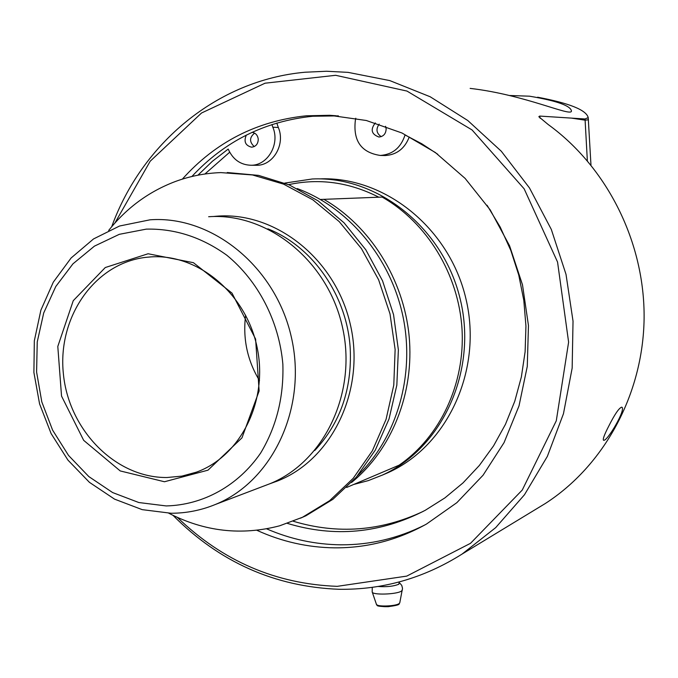 <?xml version="1.0" encoding="UTF-8"?>
<svg xmlns="http://www.w3.org/2000/svg" width="678" height="678" viewBox="0 0 678 678"><rect width="100%" height="100%" fill="white"/><g stroke="black" fill="none" stroke-linecap="round" stroke-linejoin="round"><path stroke-width="1.02" d="M537.62 97.217C569.486 103.217 586.36 110.022 588.216 117.633L585.004 118.981L539.671 116.074L538.832 116.743L548.214 124.549C607.429 167.466 644.998 242.792 644.1 318.753C642.99 394.74 603.92 465.735 545.248 503.551L536.086 509.119M509.814 95.505L529.526 96.191C556.706 100.793 570.681 105.743 571.452 111.023C571.579 117.226 525.162 94.717 470.142 88.394M173.051 515.382C219.477 562.13 274.776 586.767 338.932 589.284C382.765 589.928 423.826 578.181 462.116 554.045L495.703 527.62L524.467 494.754L547.349 456.396L563.46 413.724L572.156 368.12L573.029 321.126L566.011 274.353L551.316 229.435L529.467 187.925L501.279 151.219L467.786 120.523L430.191 96.768L389.808 80.597L348.017 72.36L326.44 71.249L305.024 72.232C217.096 80.182 141.846 143.414 111.701 226.74M608.556 426.513C614.641 414.385 619.031 407.936 621.718 407.156C626.709 408.639 606.691 442.581 603.479 440.2C602.691 439.2 604.378 434.64 608.556 426.513M378.002 586.478C386.621 587.106 393.571 586.351 398.859 584.207L399.13 582.495M319.491 178.89C384.468 176.017 449.539 227.935 465.964 298.922C482.855 369.798 447.802 445.632 388.469 472.473L382.121 475.202M284.794 183.085L312.27 178.984C377.782 175.788 443.632 228.045 460.362 299.744C477.566 371.324 442.268 447.997 382.409 475.075L368.264 480.626L353.645 484.482M297.184 188.56C348.484 207.443 390.452 257.428 402.91 316.168C415.25 374.934 397.062 437.488 357.857 475.388M271.581 483.024L276.997 481.21M220.782 215.977L215.087 216.502M208.646 216.731C267.378 212.409 327.449 260.428 342.271 326.296C357.603 392.054 324.516 461.693 269.869 483.745L263.903 486.024M171.093 513.254L142.202 509.644L114.548 499.135L89.428 482.338L67.961 460.125L51.104 433.564L39.578 403.902L33.9 372.493L34.332 340.771L40.883 310.177L53.316 282.124L71.122 257.979L93.539 238.936L119.565 226.011L150.075 219.808C211.875 215.223 275.446 266.53 291.294 336.881C307.668 407.114 272.878 481.278 215.384 504.474C201.129 510.322 186.365 513.246 171.093 513.254M166.203 505.932L138.821 502.534L112.616 492.559L88.81 476.566L68.503 455.404L52.596 430.115L41.799 401.885L36.595 372.019L37.239 341.915L43.714 312.948L55.791 286.497L72.944 263.844L94.445 246.131L119.303 234.325L146.329 229.122C174.924 228.511 201.73 237.207 226.766 255.199C258.242 280.929 279.141 321.364 282.862 364.23C283.87 397.079 276.463 426.682 260.64 453.057C238.105 485.838 203.103 505.042 166.203 505.932M346.644 487.457L399.028 465.218C440.09 437.056 465.252 383.858 462.015 329.101C458.667 274.361 427.013 222.537 382.121 197.069L320.474 199.468M323.745 199.273C370.086 225.884 403.596 279.065 409.131 336.135C414.521 393.223 391.672 449.938 351.518 482.507M288.633 184.645C319.321 178.051 349.373 182.238 378.79 197.196M151.177 256.877C198.332 253.801 246.097 293.76 257.081 347.246C268.496 400.656 240.775 456.201 196.4 472.159L181.916 476.117L166.991 477.515C115.675 478.049 68.732 430.14 63.376 373.807C57.367 317.516 94.335 263.488 145.524 257.386L151.177 256.877M259.505 380.638C247.301 360.425 242.682 338.61 245.631 315.185M148.101 253.758L105.285 267.53L73.249 300.693L57.8 346.458L61.537 396.079L83.674 440.344L120.218 470.93L164.466 481.753L207.977 470.176L241.961 437.869L259.132 390.96L255.606 339.068L232.003 293.116L193.425 262.691L148.101 253.758M108.675 230.444C126.642 207.883 148.813 191.594 175.17 181.577C189.832 176.153 205.061 173.161 220.859 172.602L252.487 174.958L283.574 184.119L312.88 199.841L339.203 221.596L361.433 248.589L378.612 279.768L390.003 313.863L395.13 349.475L393.782 385.138L386.062 419.377L372.341 450.828L353.255 478.27L329.644 500.669L302.498 517.255L279.692 525.789C241.529 535.815 204.561 531.628 168.797 513.229M213.112 216.536L215.867 216.274C274.37 210.917 334.864 258.013 350.111 323.516C365.874 388.901 333.042 458.591 278.48 480.609L269.725 483.804M227.257 172.526L258.589 175.39L289.303 184.933L318.168 200.908L344.026 222.774L365.789 249.75L382.528 280.777L393.545 314.617L398.376 349.89L396.833 385.163L389.019 419.004L375.315 450.073L356.34 477.168L332.906 499.305L306.015 515.721L300.49 518.187M437.802 154.296L421.801 143.778L405.037 134.973C400.91 147.694 392.664 154.525 380.299 155.448C361.289 152.601 352.975 140.88 355.357 120.294L355.772 118.243M271.92 124.54L272.827 127.201C280.175 144.041 267.717 165.576 251.03 165.254C240.495 164.915 232.885 159.516 228.198 149.067L212.392 161.279L197.934 175.187M287.396 523.391C334.712 537.73 380.646 533.374 425.208 510.322L444.878 497.915L463.023 482.897L479.346 465.464L493.567 445.853L505.449 424.343L514.771 401.249L521.374 376.917L525.119 351.729L525.942 326.084L523.814 300.396L518.755 275.065L510.848 250.504L500.228 227.113L487.067 205.256M375.307 122.921C370.196 129.574 371.408 134.269 378.934 137.024C383.528 136.524 385.935 133.786 386.146 128.795L385.579 126.286M246.317 135.091C243.605 141.507 245.36 145.541 251.58 147.185C255.869 146.651 258.089 143.99 258.25 139.202C257.699 135.227 255.64 132.939 252.072 132.32M423.165 511.407C380.816 531.264 337.517 534.535 293.26 521.238M204.9 174.009L229.681 152.219M255.445 165.279L256.631 165.288C273.226 165.61 285.624 144.211 278.319 127.489L272.827 127.201M278.319 127.489L276.802 123.023M381.197 136.659C376.392 133.286 375.722 129.108 379.18 124.116M254.233 146.575C249.25 141.905 249.377 137.422 254.606 133.117M383.646 155.516L385.172 155.55C396.723 154.779 404.749 148.592 409.249 136.99M587.351 160.737L585.106 120.184L588.462 119.743M182.357 179.119C215.553 142.075 256.877 120.972 306.32 115.802L329.644 115.294L366.323 120.498L401.978 132.998L435.327 152.491L465.116 178.399L490.186 209.858L509.568 245.767L522.492 284.811L528.459 325.533L527.272 366.408L519.009 405.919L504.059 442.624L483.05 475.236L456.853 502.669L426.479 524.06C397.588 540.12 366.984 548.044 334.686 547.849C307.642 547.493 281.692 541.637 256.843 530.272M338.381 115.87L312.761 116.252C264.903 121.184 224.613 141.27 191.882 176.5M266.598 528.823C290.37 539.171 315.101 544.502 340.788 544.815C370.086 544.985 398.079 538.383 424.792 525.001M114.853 223.087L150.202 161.203L201.527 113.006L265.056 83.199L335.644 75.3L406.969 91.072L472.066 129.956L524.153 188.823L557.553 262.047L568.613 342.144L556.282 420.809L522.255 490.05L470.54 543.298L406.741 576.105L337.212 586.343C275.929 584.063 222.664 561.096 177.416 517.433M372.264 587.334L372.188 591.911C371.815 595.225 396.511 594.547 401.427 591.097L402.41 589.945M399.8 602.742L399.028 603.657C395.215 606.403 376.163 606.903 376.409 604.259L372.273 592.165M377.807 605.285C383.078 607.361 389.774 607.141 397.884 604.615M267.869 228.842C312.905 246.512 347.322 296.091 350.238 348.865C351.992 389.341 340.178 423.208 314.787 450.48M540.146 118.286L539.671 116.074M571.613 118.133L585.106 120.184L585.004 118.981M545.248 503.551L462.116 554.045M399.418 582.707L398.723 582.071M399.384 582.673L401.732 585.36L402.52 588.318L399.757 602.912C398.045 603.912 402.766 604.7 388.087 606.691C373.044 606.437 378.332 604.988 376.485 604.462M382.409 475.075L388.469 472.473M215.384 504.474L269.869 483.745M145.524 257.386L150.787 256.903M302.498 517.255L306.015 515.721M215.867 216.274L219.011 216.104M256.631 165.288L251.03 165.254M385.172 155.55L380.299 155.448M590.97 165.076L588.216 117.633M335.924 115.752L329.644 115.294"/></g></svg>
